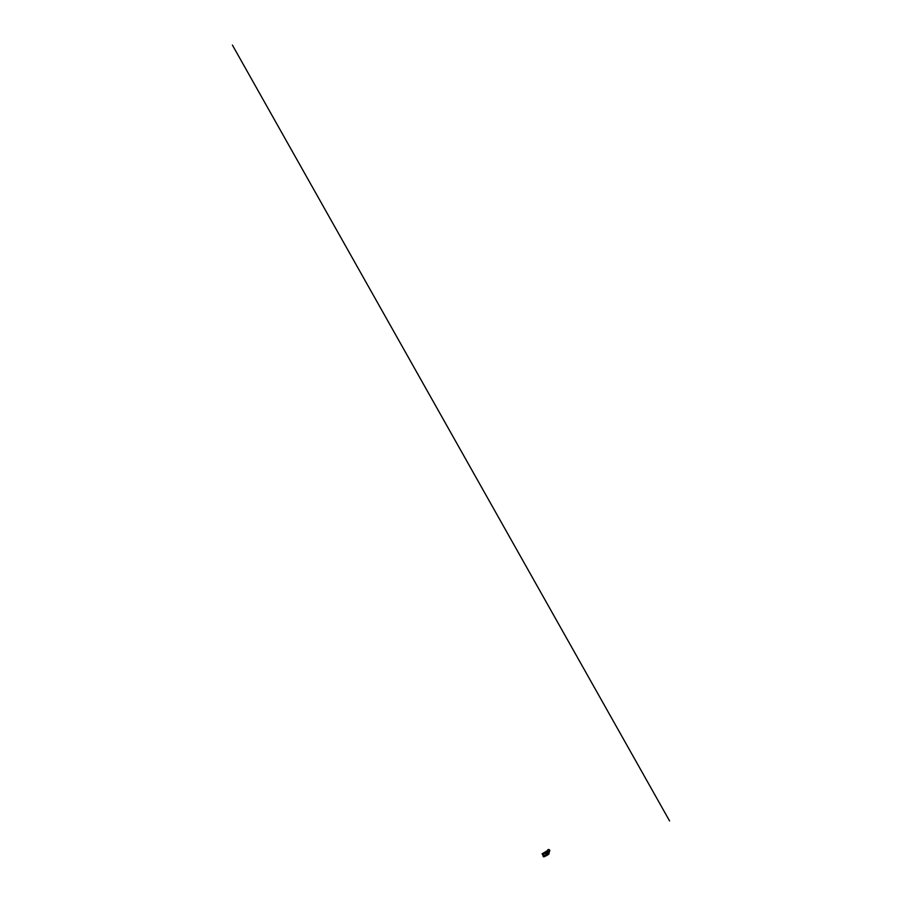 <?xml version="1.0" encoding="UTF-8"?>
<svg xmlns="http://www.w3.org/2000/svg" width="902" height="902" viewBox="0 0 902 902"><rect width="100%" height="100%" fill="white"/><g stroke="black" fill="none" stroke-linecap="round" stroke-linejoin="round"><path stroke-width="1.35" d="M547.751 854.532L548.439 854.138L547.751 854.521M544.075 854.825L543.06 856.381L543.568 854.724M543.996 853.709L542.857 853.788L543.263 854.51L543.996 853.709M542.857 853.788L543.105 854.397L543.444 853.517M543.726 854.104L542.812 854.16L543.421 853.878M544.932 855.367L543.793 855.446L544.199 856.167L544.932 855.367M543.793 855.446L544.628 855.784L544.38 855.175M544.785 855.897L543.748 855.829M542.057 853.89L544.797 852.503L546.454 855.547L548.867 854.07A2.864 0.575 -29.4 0 1 546.105 855.829L543.748 856.889L542.158 853.754L543.748 856.889M542.057 853.867L543.94 856.674L546.477 855.491M542.158 853.754L547.131 850.8A1.206 1.094 -146.9 0 1 547.379 850.53M544.988 852.322L546.702 855.378M545.259 852.638L546.533 854.916L548.957 853.878M543.782 855.806L544.368 855.536M547.864 853.732L548.495 853.484M547.954 850.969A0.958 0.879 -146.9 0 1 547.92 850.913A1.003 0.925 33.1 0 0 549.217 851.387A1.003 0.925 33.1 0 0 549.589 850.135A1.003 0.925 33.1 0 0 548.247 849.673A1.003 0.925 33.1 0 0 547.886 850.924A0.958 0.879 -146.9 0 1 547.931 850.011A0.958 0.879 -146.9 0 1 549.543 850.158A0.97 0.879 33.1 0 0 547.931 850A0.958 0.879 -146.9 0 1 547.92 850.022A0.97 0.879 33.1 0 0 547.92 850.913A0.97 0.879 33.1 0 0 549.543 851.06A0.97 0.879 33.1 0 0 549.555 850.146A0.958 0.879 -146.9 0 1 548.653 851.42M547.74 851.026A1.139 1.037 -146.9 0 1 547.751 849.955A1.139 1.037 -146.9 0 1 549.668 850.124A1.139 1.037 -146.9 0 1 549.656 851.195A1.139 1.037 -146.9 0 1 547.74 851.026M547.604 850.473A1.139 1.037 33.1 0 0 547.176 851.894A1.139 1.037 33.1 0 0 549.25 851.544M549.284 851.77A1.206 1.094 -146.9 0 1 547.119 851.928A1.206 1.094 -146.9 0 1 547.131 850.789L546.544 851.691A1.206 1.094 33.1 0 0 546.533 852.818A1.206 1.094 33.1 0 0 548.72 852.469M232.412 45.1L669.588 820.955M546.454 855.547L543.793 856.9M547.931 850.902A0.947 0.857 -146.9 0 1 549.532 850.158A0.936 0.857 33.1 0 0 548.281 849.729A0.936 0.857 33.1 0 0 547.942 850.902A0.936 0.857 33.1 0 0 549.183 851.33A0.936 0.857 33.1 0 0 549.532 850.158A0.947 0.857 -146.9 0 1 549.194 851.341A0.947 0.857 -146.9 0 1 547.931 850.902M548.743 852.717A1.263 1.161 -146.9 0 1 546.465 852.864A1.263 1.161 -146.9 0 1 546.736 851.409M549.025 853.303L547.086 853.991L545.687 852.322M545.575 852.198L546.871 854.487M545.597 852.153L546.86 854.329M546.759 851.364L545.857 851.792L547.074 853.946L549.228 852.954L548.935 852.435M544.752 852.491L542.237 853.664M547.187 850.834L547.751 849.955M549.149 852.108L548.563 852.999M549.092 852.074L549.656 851.195"/></g></svg>
